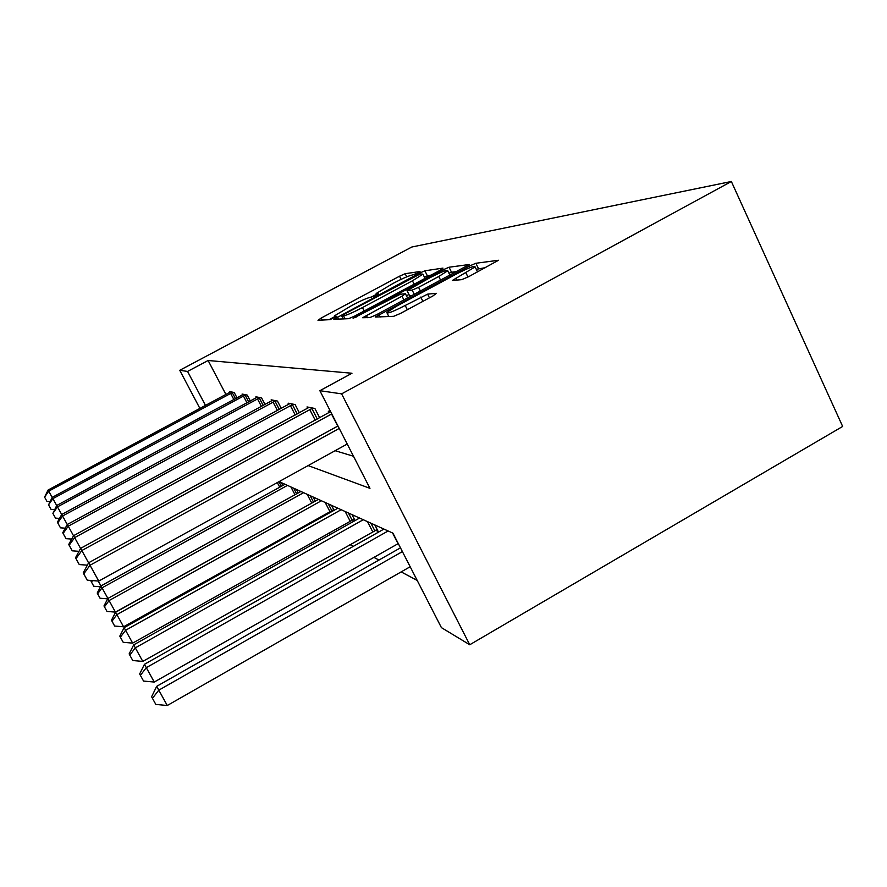 <?xml version="1.0" encoding="UTF-8"?>
<svg xmlns="http://www.w3.org/2000/svg" width="887" height="887" viewBox="0 0 887 887"><rect width="100%" height="100%" fill="white"/><g stroke="black" fill="none" stroke-linecap="round" stroke-linejoin="round"><path stroke-width="1.33" d="M417.921 273.03L420.028 271.511L405.182 273.706L399.527 276.201L321.271 318.001L317.978 320.285L330.031 319.653L336.483 316.349L334.377 315.905L352.028 305.35C360.887 300.715 366.996 298.032 370.356 297.311L376.199 295.349L378.538 293.863L376.155 293.497L393.274 283.297C402.066 278.695 408.264 275.968 411.845 275.125L417.921 273.03M461.728 279.649L468.813 276.611L498.527 260.257L475.864 263.262L469.112 266.189L375.268 317.047L393.684 316.315L400.614 313.366L432.889 295.981L436.382 293.309L427.623 294.151L405.204 305.472C393.152 311.636 387.02 313.987 386.81 312.512L396.711 306.115L456.306 274.072C468.735 267.719 475 265.335 475.099 266.909L452.326 280.48L461.728 279.649M187.567 371.431L208.112 360.499L351.984 373.25L319.863 390.69L341.617 393.861L731.354 181.491L411.801 247.018L179.751 370.3L187.567 371.431L205.507 405.459M439.908 270.391L442.99 268.118L424.884 270.79L418.93 273.407L333.856 319.298L348.669 318.677L354.756 316.038L439.908 270.391M449.044 267.231L469.356 264.492L376.421 314.774L369.934 317.557L362.639 317.734L402.033 296.191L405.37 293.73L400.336 294.251L353.104 318.311L442.713 269.992L449.044 267.231L451.527 272.276L456.86 271.555M279.095 481.608L392.941 533.154L441.404 627.619L469.744 644.76L842.65 426.447L731.354 181.491M208.112 360.499L225.93 394.482M335.12 450.707L353.492 456.24M229.91 392.32L229.522 391.566L234.212 392.497L237.029 397.875M242.517 394.881L242.084 394.05L247.24 395.081L250.334 401.002M256.376 397.72L255.899 396.788L261.587 397.919L265.002 404.494M271.688 400.846L271.156 399.815L277.454 401.068L281.246 408.386M288.685 404.328L288.098 403.175L295.116 404.572L299.351 412.777M307.678 408.22L307.013 406.933L314.885 408.497L319.653 417.755M329.022 412.61L328.268 411.147L330.596 411.612M309.375 522.986L310.417 523.541M328.512 533.176L330.596 534.296M349.888 544.574L353.281 546.381M373.926 557.38L378.949 560.063M401.157 571.893L417.2 580.442M282.842 485.477L281.356 482.628M298.276 492.917L296.48 489.48M315.273 501.144L313.122 497.019M332.525 510.213L333.468 510.657M334.1 510.313L331.527 505.346M352.882 519.682L354.933 520.636M355.044 520.569L351.962 514.604M375.633 530.249L378.15 531.424L374.813 524.949M469.744 644.76L341.617 393.861M308.133 465.586L369.957 488.338L319.863 390.69M179.751 370.3L199.908 408.463M376.554 294.284L371.021 297.245M334.754 316.637L329.022 319.708M431.226 275.048L424.197 276.755M420.205 273.939L344.112 314.253L341.661 315.816L343.535 315.816C346.85 315.184 353.159 312.446 362.473 307.578L412.444 280.813L422.922 274.161L420.205 273.939M406.479 295.815L408.896 294.517M438.766 276.478L447.747 270.746C447.48 269.46 441.626 271.744 430.173 277.598L407.044 290.648L412.156 290.093L418.564 287.321L438.766 276.478L440.639 280.27M406.978 290.659L409.572 295.737L407.044 290.648M412.344 295.471L409.572 295.737M451.527 272.276L448.955 273.196M477.971 271.688L477.383 271.577M388.661 316.215L387.929 316.615M485.466 267.641L476.275 269.326M100.519 586.784L93.767 586.252L91.073 581.34L91.505 580.519M98.224 581.029L100.941 585.963M92.514 580.597L91.45 582.049M232.926 392.242L48.73 491.154L48.098 490.023L230.764 391.81M49.827 501.587L46.956 501.399L44.594 497.108L48.73 491.154L52.178 497.419M44.594 497.108L48.098 490.023M285.015 484.291L100.963 585.93L102.027 587.848L287.455 485.389M107.682 598.836L100.054 598.237L97.215 593.048L100.963 585.93M97.625 593.835L102.027 587.848L109.079 600.554L303.576 492.695M115.443 612.119L106.983 611.431L104.444 606.808L109.079 600.554L115.443 612.119L314.874 501.377M300.881 491.476L107.904 598.426L103.979 605.943L104.444 606.808M245.832 394.793L52.887 498.627L52.2 497.385L243.459 394.327M54.429 509.57L51.025 509.349L48.541 504.858L52.887 498.627L56.69 505.535M48.541 504.858L52.2 497.385M260.024 397.609L57.478 506.865L56.713 505.49L257.407 397.088M59.54 518.396L55.504 518.119L52.898 513.396L57.478 506.865L61.691 514.515M52.898 513.396L56.713 505.49M318.411 499.403L115.576 612.263L123.581 626.787L333.756 509.648M123.581 626.787L114.656 626.045L111.984 621.188L116.884 614.613L321.382 500.756M111.984 621.188L111.474 620.213L115.576 612.263M337.858 508.207L124.125 627.652L132.651 643.119L354.268 519.05M132.651 643.119L123.204 642.31L120.377 637.188L125.577 630.28L341.173 509.715M120.377 637.188L119.812 636.101L124.125 627.652M359.557 518.041L133.682 644.882L142.796 661.414L377.186 529.55M142.796 661.414L132.773 660.527L129.779 655.105L135.323 647.843L363.271 519.715M129.779 655.105L129.147 653.896L133.682 644.882M275.735 400.724L62.578 516.001L61.724 514.471L272.83 400.148M65.261 528.175L60.482 527.843L57.733 522.875L62.578 516.001L67.268 524.539M57.733 522.875L57.411 522.232L61.724 514.471M293.187 404.195L68.255 526.191L67.301 524.483L289.96 403.552M71.703 539.074L66.015 538.675L63.121 533.431L68.255 526.191L73.521 535.759M63.121 533.431L62.755 532.71L67.301 524.483M312.723 408.064L74.619 537.622L73.554 535.704L309.097 407.344M78.998 551.326L72.235 550.827L69.164 545.272L74.619 537.622L80.573 548.421M69.164 545.272L68.754 544.463L73.554 535.704M383.927 529.073L144.459 664.296L154.249 682.048L398.285 543.565M154.249 682.048L143.561 681.072L140.39 675.329L146.311 667.645L388.118 530.969M140.39 675.329L139.669 673.954L144.459 664.296M331.771 413.896L81.826 550.539L80.606 548.366L330.607 411.623M87.347 565.163L79.253 564.564L75.994 558.644L81.826 550.539L88.589 562.835M75.994 558.644L75.528 557.735L80.606 548.366M400.469 547.833L156.689 686.338L167.266 705.509L410.171 566.749M167.266 705.509L155.824 704.422L152.442 698.302L158.806 690.153L402.399 551.592M152.442 698.302L151.622 696.738L156.689 686.338M339.222 428.432L90.019 565.252L88.633 562.757L337.958 425.971M347.227 444.032L98.734 581.074L90.019 565.252L83.766 573.878L83.234 572.847L88.633 562.757M98.734 581.074L87.248 580.187L83.766 573.878M377.075 294.861L376.62 293.963M335.219 317.247L334.765 316.349M322.325 320.063L321.271 318.001M401.101 279.361L399.527 276.201M406.734 276.844L405.182 273.706M338.446 319.209L337.359 317.058M419.329 274.205L418.93 273.407M427.257 275.591L424.884 270.79M343.28 318.954L341.75 315.927M345.076 318.865L343.535 315.816M364.18 310.993L362.473 307.578M414.129 284.217L412.444 280.813M367.473 317.69L366.309 315.373M403.929 299.994L402.033 296.191M355.975 317.358L355.643 316.681M443.389 271.378L442.713 269.992M414.307 294.417L412.156 290.093M420.449 291.113L418.564 287.321M456.838 280.237L455.84 278.219M467.981 277.054L465.897 272.808M407.333 309.74L405.204 305.472M422.899 301.358L420.782 297.078M429.441 297.832L427.623 294.151M380.201 317.025L379.004 314.63M469.844 267.686L469.112 266.189M478.47 268.595L475.864 263.262M279.738 487.196L277.321 482.583M281.323 486.32L278.906 481.708M232.261 392.564L235.476 398.707M230.631 393.396L233.869 399.571M294.983 494.746L290.914 486.952M296.635 493.826L293.719 488.227M311.681 502.94L307.19 494.325M313.455 502.031L310.14 495.656M245.134 395.136L248.659 401.9M243.426 396.012L246.974 402.82M259.292 397.964L263.195 405.47M257.496 398.884L261.421 406.423M329.886 511.522L325.185 502.474M331.749 510.568L328.268 503.871M350.099 521.057L345.165 511.522M352.072 520.059L348.414 512.996M372.673 531.712L367.473 521.623M374.769 530.648L370.921 523.186M274.959 401.101L279.283 409.45M273.063 402.066L277.42 410.459M292.366 404.583L297.212 413.941M290.371 405.603L295.238 415.016M311.858 408.486L317.291 419.041M309.74 409.561L315.207 420.183M398.063 543.687L392.575 532.987M331.538 414.018L337.736 426.093M376.897 294.972L376.387 293.974M335.098 317.313L334.61 316.349M343.247 318.965L341.717 315.927M425.006 278.385L422.922 274.161M407.577 298.032L405.536 293.941M449.964 275.258L447.747 270.746M477.539 271.91L475.099 266.909M388.839 316.57L387.131 313.166"/></g></svg>

